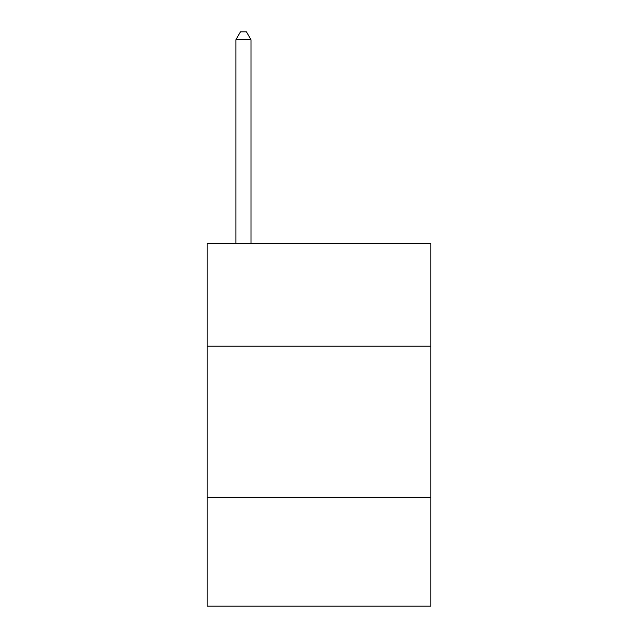 <?xml version="1.0" encoding="UTF-8"?>
<svg xmlns="http://www.w3.org/2000/svg" width="638" height="638" viewBox="0 0 638 638"><rect width="100%" height="100%" fill="white"/><g stroke="black" fill="none" stroke-linecap="round" stroke-linejoin="round"><path stroke-width="0.96" d="M430.817 346.203L430.817 243.445L207.183 243.445L207.183 346.203L430.817 346.203L430.817 606.1L207.183 606.1L207.183 346.203M430.817 497.305L207.183 497.305M251.005 243.445L251.005 39.755L235.893 39.755L235.893 243.445M235.893 39.755L240.422 31.9L246.467 31.9L251.005 39.755"/></g></svg>
